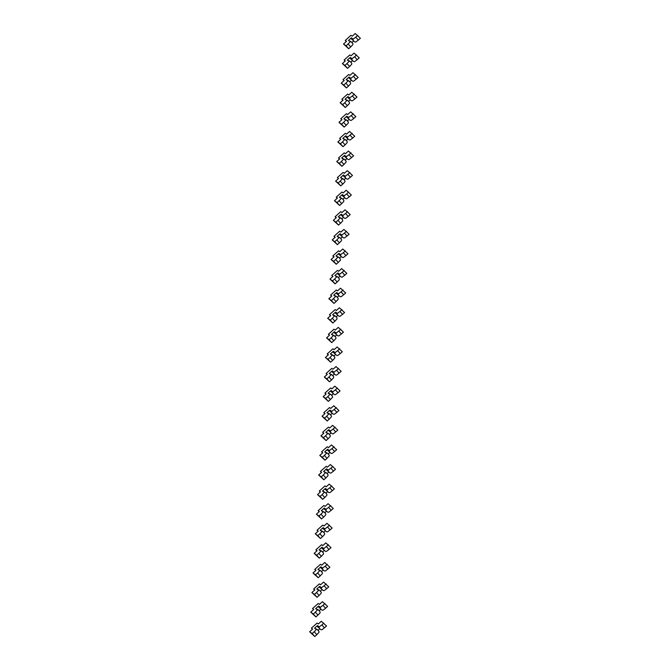 <?xml version="1.0" encoding="UTF-8"?>
<svg xmlns="http://www.w3.org/2000/svg" width="670" height="670" viewBox="0 0 670 670"><rect width="100%" height="100%" fill="white"/><g stroke="black" fill="none" stroke-linecap="round" stroke-linejoin="round"><path stroke-width="1" d="M316.357 629.49L317.279 629.515L318.97 631.408L318.962 632.413L316.835 634.666L314.23 631.743L316.357 629.49L314.54 628.2L317.471 625.579L319.28 626.877L321.843 624.934L324.447 627.857L326.499 626.023L321.324 621.266L318.317 623.946L317.094 623.075L311.382 628.175L312.614 629.055L309.615 631.743L312.187 633.577L314.23 631.743M317.279 629.515L314.54 628.2M318.016 630.344L319.682 628.854M309.615 631.743L314.791 636.5L316.835 634.666M320.871 629.708L317.413 626.551L320.871 629.708L321.893 629.792L324.447 627.857M319.18 627.807L319.28 626.877M321.843 624.934L323.886 623.1M312.187 633.577L314.791 636.5M317.413 626.551L317.471 625.579M317.488 609.901L318.409 609.918L320.101 611.819L320.092 612.824L317.965 615.077L315.361 612.154L317.488 609.901L315.671 608.611L318.602 605.99L320.411 607.28L322.974 605.337L325.578 608.26L327.63 606.425L322.446 601.668L319.448 604.357L318.225 603.486L312.513 608.586L313.744 609.466L310.746 612.154L313.309 613.988L315.361 612.154M318.409 609.918L315.671 608.611M319.146 610.755L320.813 609.264M310.746 612.154L315.922 616.911L317.965 615.077M322.002 610.119L318.543 606.953L322.002 610.119L323.024 610.202L325.578 608.26M320.31 608.218L320.411 607.28M322.974 605.337L325.017 603.503M313.309 613.988L315.922 616.911M318.543 606.953L318.602 605.99M318.618 590.312L319.54 590.329L321.231 592.23L321.223 593.235L319.096 595.479L316.491 592.556L318.618 590.312L316.801 589.014L319.732 586.392L321.541 587.691L324.104 585.747L326.709 588.67L328.752 586.836L323.577 582.079L320.578 584.768L319.356 583.888L313.644 588.997L314.875 589.876L311.868 592.556L314.439 594.391L316.491 592.556M319.54 590.329L316.801 589.014M320.277 591.158L321.943 589.675M311.868 592.556L317.052 597.313L319.096 595.479M323.133 590.521L319.674 587.364L323.133 590.521L324.146 590.613L326.709 588.67M321.441 588.629L321.541 587.691M324.104 585.747L326.148 583.913M314.439 594.391L317.052 597.313M319.674 587.364L319.732 586.392M319.749 570.714L320.67 570.74L322.362 572.632L322.354 573.637L320.227 575.89L317.622 572.967L319.749 570.714L317.932 569.425L320.863 566.803L322.672 568.101L325.226 566.158L327.839 569.081L329.883 567.239L324.707 562.49L321.709 565.17L320.486 564.299L314.774 569.399L316.005 570.279L312.999 572.967L315.57 574.801L317.622 572.967M320.67 570.74L317.932 569.425M321.407 571.569L323.074 570.078M312.999 572.967L318.183 577.724L320.227 575.89M324.263 570.932L320.804 567.775L324.263 570.932L325.277 571.016L327.839 569.081M322.572 569.031L322.672 568.101M325.226 566.158L327.278 564.324M315.57 574.801L318.183 577.724M320.804 567.775L320.863 566.803M320.871 551.125L321.793 551.142L323.493 553.043L323.484 554.048L321.357 556.301L318.753 553.378L320.871 551.125L319.062 549.827L321.985 547.214L323.803 548.504L326.357 546.561L328.97 549.484L331.014 547.65L325.838 542.893L322.84 545.581L321.617 544.702L315.905 549.81L317.128 550.69L314.13 553.378L316.701 555.212L318.753 553.378M321.793 551.142L319.062 549.827M322.538 551.971L324.196 550.489M314.13 553.378L319.305 558.135L321.357 556.301M325.394 551.343L321.935 548.177L325.394 551.343L326.407 551.427L328.97 549.484M323.702 549.442L323.803 548.504M326.357 546.561L328.409 544.727M316.701 555.212L319.305 558.135M321.935 548.177L321.985 547.214M322.002 531.536L322.923 531.553L324.623 533.454L324.615 534.451L322.488 536.704L319.883 533.781L322.002 531.536L320.193 530.238L323.116 527.617L324.933 528.915L327.488 526.972L330.101 529.895L332.144 528.061L326.968 523.303L323.97 525.992L322.747 525.113L317.036 530.221L318.258 531.101L315.26 533.781L317.831 535.615L319.883 533.781M322.923 531.553L320.193 530.238M323.669 532.382L325.327 530.9M315.26 533.781L320.436 538.538L322.488 536.704M326.524 531.745L323.066 528.588L326.524 531.745L327.538 531.838L330.101 529.895M324.824 529.853L324.933 528.915M327.488 526.972L329.54 525.138M317.831 535.615L320.436 538.538M323.066 528.588L323.116 527.617M323.133 511.939L324.054 511.964L325.754 513.856L325.746 514.861L323.618 517.114L321.005 514.192L323.133 511.939L321.324 510.649L324.247 508.028L326.064 509.317L328.618 507.383L331.223 510.297L333.275 508.463L328.099 503.706L325.101 506.394L323.87 505.523L318.166 510.624L319.389 511.503L316.391 514.192L318.962 516.026L321.005 514.192M324.054 511.964L321.324 510.649M324.799 512.793L326.458 511.302M316.391 514.192L321.567 518.948L323.618 517.114M327.655 512.156L324.196 508.999L327.655 512.156L328.668 512.24L331.223 510.297M325.955 510.255L326.064 509.317M328.618 507.383L330.67 505.548M318.962 516.026L321.567 518.948M324.196 508.999L324.247 508.028M324.263 492.35L325.185 492.366L326.876 494.267L326.868 495.272L324.749 497.525L322.136 494.602L324.263 492.35L322.454 491.051L325.377 488.438L327.195 489.728L329.749 487.785L332.353 490.708L334.405 488.874L329.23 484.117L326.231 486.805L325 485.926L319.288 491.035L320.52 491.914L317.521 494.602L320.092 496.437L322.136 494.602M325.185 492.366L322.454 491.051M325.93 493.195L327.588 491.713M317.521 494.602L322.697 499.359L324.749 497.525M328.786 492.567L325.319 489.401L328.786 492.567L329.799 492.651L332.353 490.708M327.086 490.666L327.195 489.728M329.749 487.785L331.801 485.951M320.092 496.437L322.697 499.359M325.319 489.401L325.377 488.438M325.394 472.76L326.315 472.777L328.007 474.678L327.998 475.675L325.88 477.928L323.267 475.005L325.394 472.76L323.585 471.462L326.508 468.841L328.317 470.139L330.88 468.196L333.484 471.119L335.536 469.285L330.36 464.528L327.354 467.208L326.131 466.337L320.419 471.445L321.65 472.325L318.652 475.005L321.223 476.839L323.267 475.005M326.315 472.777L323.585 471.462M327.06 473.606L328.719 472.116M318.652 475.005L323.828 479.762L325.88 477.928M329.908 472.97L326.449 469.812L329.908 472.97L330.93 473.062L333.484 471.119M328.216 471.077L328.317 470.139M330.88 468.196L332.923 466.362M321.223 476.839L323.828 479.762M326.449 469.812L326.508 468.841M326.524 453.163L327.446 453.188L329.137 455.081L329.129 456.086L327.002 458.339L324.397 455.416L326.524 453.163L324.707 451.873L327.638 449.252L329.447 450.542L332.01 448.607L334.615 451.521L336.667 449.687L331.491 444.93L328.484 447.619L327.262 446.748L321.55 451.848L322.781 452.727L319.783 455.416L322.354 457.25L324.397 455.416M327.446 453.188L324.707 451.873M328.183 454.017L329.849 452.526M319.783 455.416L324.958 460.173L327.002 458.339M331.039 453.381L327.58 450.223L331.039 453.381L332.06 453.464L334.615 451.521M329.347 451.48L329.447 450.542M332.01 448.607L334.054 446.773M322.354 457.25L324.958 460.173M327.58 450.223L327.638 449.252M327.655 433.574L328.576 433.591L330.268 435.492L330.26 436.497L328.132 438.741L325.528 435.827L327.655 433.574L325.838 432.276L328.769 429.654L330.578 430.952L333.141 429.009L335.745 431.932L337.797 430.098L332.613 425.341L329.615 428.029L328.392 427.15L322.68 432.259L323.911 433.138L320.913 435.818L323.476 437.661L325.528 435.827M328.576 433.591L325.838 432.276M329.313 434.42L330.98 432.937M320.913 435.818L326.089 440.575L328.132 438.741M332.169 433.792L328.71 430.626L332.169 433.792L333.191 433.875L335.745 431.932M330.478 431.89L330.578 430.952M333.141 429.009L335.184 427.175M323.476 437.661L326.089 440.575M328.71 430.626L328.769 429.654M328.786 413.985L329.707 414.001L331.399 415.903L331.39 416.899L329.263 419.152L326.659 416.229L328.786 413.985L326.968 412.687L329.9 410.065L331.709 411.363L334.271 409.42L336.876 412.343L338.92 410.509L333.744 405.752L330.746 408.432L329.523 407.561L323.811 412.67L325.042 413.541L322.036 416.229L324.607 418.063L326.659 416.229M329.707 414.001L326.968 412.687M330.444 414.831L332.111 413.34M322.036 416.229L327.22 420.986L329.263 419.152M333.3 414.194L329.841 411.037L333.3 414.194L334.313 414.286L336.876 412.343M331.608 412.293L331.709 411.363M334.271 409.42L336.315 407.586M324.607 418.063L327.22 420.986M329.841 411.037L329.9 410.065M329.916 394.387L330.838 394.404L332.529 396.305L332.521 397.31L330.394 399.563L327.789 396.64L329.916 394.387L328.099 393.097L331.03 390.476L332.839 391.766L335.394 389.831L338.007 392.746L340.05 390.911L334.874 386.154L331.876 388.843L330.653 387.972L324.942 393.072L326.173 393.952L323.166 396.64L325.737 398.474L327.789 396.64M330.838 394.404L328.099 393.097M331.575 395.241L333.233 393.751M323.166 396.64L328.35 401.397L330.394 399.563M334.43 394.605L330.972 391.447L334.43 394.605L335.444 394.689L338.007 392.746M332.739 392.704L332.839 391.766M335.394 389.831L337.446 387.997M325.737 398.474L328.35 401.397M330.972 391.447L331.03 390.476M331.039 374.798L331.96 374.815L333.66 376.716L333.652 377.721L331.524 379.965L328.92 377.051L331.039 374.798L329.23 373.5L332.153 370.878L333.97 372.177L336.524 370.234L339.137 373.156L341.181 371.322L336.005 366.565L333.007 369.254L331.784 368.374L326.072 373.483L327.295 374.363L324.297 377.043L326.868 378.885L328.92 377.051M331.96 374.815L329.23 373.5M332.705 375.644L334.364 374.161M324.297 377.043L329.472 381.8L331.524 379.965M335.561 375.007L332.102 371.85L335.561 375.007L336.575 375.099L339.137 373.156M333.869 373.115L333.97 372.177M336.524 370.234L338.576 368.399M326.868 378.885L329.472 381.8M332.102 371.85L332.153 370.878M332.169 355.209L333.091 355.226L334.791 357.118L334.782 358.123L332.655 360.376L330.05 357.453L332.169 355.209L330.36 353.911L333.283 351.289L335.101 352.588L337.655 350.644L340.268 353.567L342.311 351.733L337.136 346.976L334.137 349.656L332.915 348.785L327.203 353.894L328.426 354.765L325.427 357.453L327.998 359.288L330.05 357.453M333.091 355.226L330.36 353.911M333.836 356.055L335.494 354.564M325.427 357.453L330.603 362.21L332.655 360.376M336.692 355.418L333.233 352.261L336.692 355.418L337.705 355.502L340.268 353.567M334.992 353.517L335.101 352.588M337.655 350.644L339.707 348.81M327.998 359.288L330.603 362.21M333.233 352.261L333.283 351.289M333.3 335.611L334.221 335.628L335.921 337.529L335.913 338.534L333.786 340.787L331.173 337.864L333.3 335.611L331.491 334.322L334.414 331.7L336.231 332.99L338.786 331.047L341.39 333.97L343.442 332.136L338.266 327.379L335.268 330.067L334.037 329.196L328.325 334.297L329.556 335.176L326.558 337.864L329.129 339.698L331.173 337.864M334.221 335.628L331.491 334.322M334.966 336.466L336.625 334.975M326.558 337.864L331.734 342.621L333.786 340.787M337.822 335.829L334.364 332.672L337.822 335.829L338.836 335.913L341.39 333.97M336.122 333.928L336.231 332.99M338.786 331.047L340.837 329.213M329.129 339.698L331.734 342.621M334.364 332.672L334.414 331.7M334.43 316.022L335.352 316.039L337.043 317.94L337.035 318.945L334.916 321.19L332.303 318.275L334.43 316.022L332.622 314.724L335.544 312.103L337.362 313.401L339.916 311.458L342.521 314.381L344.573 312.547L339.397 307.79L336.399 310.478L335.168 309.599L329.456 314.707L330.687 315.587L327.689 318.267L330.26 320.109L332.303 318.275M335.352 316.039L332.622 314.724M336.097 316.868L337.755 315.386M327.689 318.267L332.864 323.024L334.916 321.19M338.953 316.232L335.486 313.074L338.953 316.232L339.966 316.324L342.521 314.381M337.253 314.339L337.362 313.401M339.916 311.458L341.968 309.624M330.26 320.109L332.864 323.024M335.486 313.074L335.544 312.103M335.561 296.425L336.482 296.45L338.174 298.343L338.166 299.348L336.047 301.601L333.434 298.678L335.561 296.425L333.752 295.135L336.675 292.514L338.484 293.812L341.047 291.869L343.651 294.792L345.703 292.958L340.528 288.201L337.521 290.88L336.298 290.01L330.586 295.11L331.817 295.989L328.819 298.678L331.39 300.512L333.434 298.678M336.482 296.45L333.752 295.135M337.228 297.279L338.886 295.788M328.819 298.678L333.995 303.435L336.047 301.601M340.075 296.642L336.616 293.485L340.075 296.642L341.097 296.726L343.651 294.792M338.384 294.741L338.484 293.812M341.047 291.869L343.09 290.035M331.39 300.512L333.995 303.435M336.616 293.485L336.675 292.514M336.692 276.836L337.613 276.852L339.305 278.753L339.296 279.759L337.169 282.011L334.565 279.089L336.692 276.836L334.874 275.546L337.806 272.925L339.615 274.214L342.177 272.271L344.782 275.194L346.834 273.36L341.65 268.603L338.651 271.291L337.429 270.42L331.717 275.521L332.948 276.4L329.95 279.089L332.521 280.923L334.565 279.089M337.613 276.852L334.874 275.546M338.35 277.69L340.017 276.199M329.95 279.089L335.126 283.846L337.169 282.011M341.206 277.053L337.747 273.888L341.206 277.053L342.228 277.137L344.782 275.194M339.514 275.152L339.615 274.214M342.177 272.271L344.221 270.437M332.521 280.923L335.126 283.846M337.747 273.888L337.806 272.925M337.822 257.247L338.744 257.263L340.435 259.164L340.427 260.169L338.3 262.414L335.695 259.491L337.822 257.247L336.005 255.948L338.936 253.327L340.745 254.625L343.308 252.682L345.913 255.605L347.965 253.771L342.78 249.014L339.782 251.702L338.559 250.823L332.848 255.932L334.079 256.811L331.081 259.491L333.643 261.325L335.695 259.491M338.744 257.263L336.005 255.948M339.481 258.092L341.147 256.61M331.081 259.491L336.256 264.248L338.3 262.414M342.337 257.456L338.878 254.298L342.337 257.456L343.358 257.548L345.913 255.605M340.645 255.563L340.745 254.625M343.308 252.682L345.352 250.848M333.643 261.325L336.256 264.248M338.878 254.298L338.936 253.327M338.953 237.649L339.874 237.674L341.566 239.567L341.558 240.572L339.43 242.825L336.826 239.902L338.953 237.649L337.136 236.359L340.067 233.738L341.876 235.036L344.439 233.093L347.043 236.016L349.087 234.182L343.911 229.425L340.913 232.105L339.69 231.234L333.978 236.334L335.209 237.214L332.203 239.902L334.774 241.736L336.826 239.902M339.874 237.674L337.136 236.359M340.611 238.503L342.278 237.013M332.203 239.902L337.387 244.659L339.43 242.825M343.467 237.867L340.008 234.709L343.467 237.867L344.481 237.951L347.043 236.016M341.775 235.966L341.876 235.036M344.439 233.093L346.482 231.259M334.774 241.736L337.387 244.659M340.008 234.709L340.067 233.738M340.084 218.06L341.005 218.077L342.697 219.978L342.688 220.983L340.561 223.236L337.956 220.313L340.084 218.06L338.266 216.762L341.197 214.149L343.007 215.439L345.561 213.495L348.174 216.418L350.217 214.584L345.042 209.827L342.043 212.516L340.821 211.636L335.109 216.745L336.34 217.624L333.333 220.313L335.904 222.147L337.956 220.313M341.005 218.077L338.266 216.762M341.742 218.906L343.4 217.423M333.333 220.313L338.509 225.07L340.561 223.236M344.598 218.278L341.139 215.112L344.598 218.278L345.611 218.361L348.174 216.418M342.906 216.377L343.007 215.439M345.561 213.495L347.613 211.661M335.904 222.147L338.509 225.07M341.139 215.112L341.197 214.149M341.206 198.471L342.127 198.488L343.827 200.389L343.819 201.385L341.692 203.638L339.087 200.715L341.206 198.471L339.397 197.173L342.32 194.551L344.137 195.849L346.692 193.906L349.305 196.829L351.348 194.995L346.172 190.238L343.174 192.927L341.951 192.047L336.24 197.156L337.462 198.035L334.464 200.715L337.035 202.549L339.087 200.715M342.127 198.488L339.397 197.173M342.873 199.317L344.531 197.834M334.464 200.715L339.64 205.472L341.692 203.638M345.728 198.68L342.269 195.523L345.728 198.68L346.742 198.772L349.305 196.829M344.037 196.787L344.137 195.849M346.692 193.906L348.743 192.072M337.035 202.549L339.64 205.472M342.269 195.523L342.32 194.551M342.337 178.873L343.258 178.898L344.958 180.791L344.95 181.796L342.822 184.049L340.218 181.126L342.337 178.873L340.528 177.583L343.45 174.962L345.268 176.252L347.822 174.317L350.427 177.232L352.479 175.398L347.303 170.641L344.305 173.329L343.082 172.458L337.37 177.558L338.593 178.438L335.595 181.126L338.166 182.96L340.218 181.126M343.258 178.898L340.528 177.583M344.003 179.727L345.661 178.237M335.595 181.126L340.77 185.883L342.822 184.049M346.859 179.091L343.4 175.934L346.859 179.091L347.872 179.175L350.427 177.232M345.159 177.19L345.268 176.252M347.822 174.317L349.874 172.483M338.166 182.96L340.77 185.883M343.4 175.934L343.45 174.962M343.467 159.284L344.388 159.301L346.089 161.202L346.072 162.207L343.953 164.46L341.34 161.537L343.467 159.284L341.658 157.986L344.581 155.373L346.398 156.663L348.953 154.72L351.557 157.643L353.609 155.809L348.434 151.052L345.435 153.74L344.204 152.861L338.492 157.969L339.724 158.849L336.725 161.537L339.296 163.371L341.34 161.537M344.388 159.301L341.658 157.986M345.134 160.13L346.792 158.648M336.725 161.537L341.901 166.294L343.953 164.46M347.99 159.502L344.531 156.336L347.99 159.502L349.003 159.586L351.557 157.643M346.29 157.601L346.398 156.663M348.953 154.72L351.005 152.886M339.296 163.371L341.901 166.294M344.531 156.336L344.581 155.373M344.598 139.695L345.519 139.712L347.211 141.613L347.202 142.609L345.084 144.862L342.471 141.939L344.598 139.695L342.789 138.397L345.712 135.775L347.529 137.074L350.083 135.131L352.688 138.054L354.74 136.219L349.564 131.462L346.566 134.142L345.335 133.271L339.623 138.38L340.854 139.26L337.856 141.939L340.427 143.774L342.471 141.939M345.519 139.712L342.789 138.397M346.264 140.541L347.923 139.05M337.856 141.939L343.032 146.697L345.084 144.862M349.12 139.904L345.653 136.747L349.12 139.904L350.134 139.996L352.688 138.054M347.42 138.012L347.529 137.074M350.083 135.131L352.135 133.297M340.427 143.774L343.032 146.697M345.653 136.747L345.712 135.775M345.728 120.098L346.65 120.123L348.341 122.015L348.333 123.02L346.214 125.273L343.601 122.35L345.728 120.098L343.919 118.808L346.842 116.186L348.651 117.476L351.214 115.542L353.819 118.456L355.871 116.622L350.695 111.865L347.688 114.553L346.465 113.682L340.754 118.783L341.985 119.662L338.986 122.35L341.558 124.184L343.601 122.35M346.65 120.123L343.919 118.808M347.387 120.952L349.053 119.461M338.986 122.35L344.162 127.107L346.214 125.273M350.243 120.315L346.784 117.158L350.243 120.315L351.264 120.399L353.819 118.456M348.551 118.414L348.651 117.476M351.214 115.542L353.257 113.707M341.558 124.184L344.162 127.107M346.784 117.158L346.842 116.186M346.859 100.508L347.78 100.525L349.472 102.426L349.464 103.431L347.336 105.676L344.732 102.761L346.859 100.508L345.042 99.21L347.973 96.589L349.782 97.887L352.345 95.944L354.949 98.867L357.001 97.033L351.817 92.276L348.819 94.964L347.596 94.085L341.884 99.194L343.115 100.073L340.117 102.761L342.68 104.595L344.732 102.761M347.78 100.525L345.042 99.21M348.517 101.354L350.184 99.872M340.117 102.761L345.293 107.51L347.336 105.676M351.373 100.726L347.914 97.56L351.373 100.726L352.395 100.81L354.949 98.867M349.681 98.825L349.782 97.887M352.345 95.944L354.388 94.11M342.68 104.595L345.293 107.51M347.914 97.56L347.973 96.589M347.99 80.919L348.911 80.936L350.603 82.837L350.594 83.834L348.467 86.087L345.862 83.164L347.99 80.919L346.172 79.621L349.103 77L350.913 78.298L353.475 76.355L356.08 79.278L358.132 77.444L352.948 72.687L349.949 75.367L348.727 74.496L343.015 79.604L344.246 80.475L341.248 83.164L343.81 84.998L345.862 83.164M348.911 80.936L346.172 79.621M349.648 81.765L351.315 80.274M341.248 83.164L346.423 87.921L348.467 86.087M352.504 81.129L349.045 77.971L352.504 81.129L353.517 81.221L356.08 79.278M350.812 79.227L350.913 78.298M353.475 76.355L355.519 74.521M343.81 84.998L346.423 87.921M349.045 77.971L349.103 77M349.12 61.322L350.041 61.338L351.733 63.24L351.725 64.245L349.598 66.498L346.993 63.575L349.12 61.322L347.303 60.032L350.234 57.411L352.043 58.7L354.597 56.766L357.21 59.68L359.254 57.846L354.078 53.089L351.08 55.777L349.857 54.907L344.146 60.007L345.377 60.886L342.37 63.575L344.941 65.409L346.993 63.575M350.041 61.338L347.303 60.032M350.779 62.176L352.445 60.685M342.37 63.575L347.554 68.332L349.598 66.498M353.634 61.54L350.175 58.382L353.634 61.54L354.648 61.623L357.21 59.68M351.943 59.638L352.043 58.7M354.597 56.766L356.649 54.932M344.941 65.409L347.554 68.332M350.175 58.382L350.234 57.411M350.243 41.733L351.164 41.749L352.864 43.651L352.856 44.656L350.728 46.9L348.124 43.986L350.243 41.733L348.434 40.434L351.365 37.813L353.174 39.111L355.728 37.168L358.341 40.091L360.385 38.257L355.209 33.5L352.211 36.188L350.988 35.309L345.276 40.418L346.499 41.297L343.501 43.977L346.072 45.82L348.124 43.986M351.164 41.749L348.434 40.434M351.909 42.579L353.567 41.096M343.501 43.977L348.676 48.734L350.728 46.9M354.765 41.942L351.306 38.785L354.765 41.942L355.778 42.034L358.341 40.091M353.073 40.049L353.174 39.111M355.728 37.168L357.78 35.334M346.072 45.82L348.676 48.734M351.306 38.785L351.365 37.813M313.652 588.997L314.624 590.094L313.644 588.997M314.774 569.408L315.754 570.505L314.774 569.399M315.905 549.819L316.885 550.908L315.905 549.81M317.036 530.221L318.016 531.318L317.036 530.221M318.166 510.632L319.146 511.729L318.166 510.624M319.297 491.035L320.277 492.132L319.288 491.035M320.428 471.445L321.407 472.543L320.419 471.445M322.689 432.259L323.66 433.356L322.68 432.259M323.811 412.67L324.791 413.767L323.811 412.67M324.942 393.081L325.922 394.169L324.942 393.072M326.072 373.483L327.052 374.58L326.072 373.483M327.203 353.894L328.183 354.991L327.203 353.894M329.464 314.707L330.444 315.805L329.456 314.707M332.856 255.932L333.828 257.029L332.848 255.932M333.978 236.343L334.958 237.44L333.978 236.334M335.109 216.753L336.089 217.842L335.109 216.745M336.24 197.156L337.219 198.253L336.24 197.156M337.37 177.567L338.35 178.664L337.37 177.558M338.501 157.969L339.481 159.066L338.492 157.969M339.631 138.38L340.611 139.477L339.623 138.38M341.893 99.194L342.864 100.291L341.884 99.194M343.023 79.604L343.995 80.701L343.015 79.604M344.146 60.015L345.125 61.104L344.146 60.007M345.276 40.418L346.256 41.515L345.276 40.418"/></g></svg>
